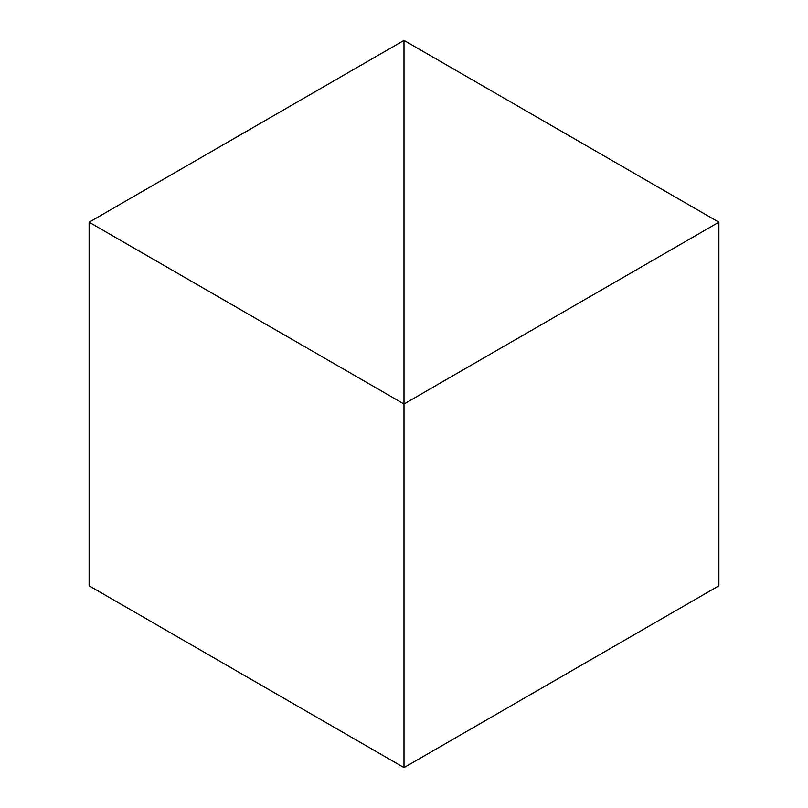 <?xml version="1.0" encoding="UTF-8"?>
<svg xmlns="http://www.w3.org/2000/svg" width="808" height="808" viewBox="0 0 808 808"><rect width="100%" height="100%" fill="white"/><g stroke="black" fill="none" stroke-linecap="round" stroke-linejoin="round"><path stroke-width="1.21" d="M404 767.6L404 40.4L89.112 222.2L89.112 585.8L89.112 222.2L404 404L404 767.6L89.112 585.8L404 767.6L404 40.4L89.112 222.2L404 404L404 767.6L718.888 585.8L718.888 222.2L404 40.4L404 404L718.888 222.2L718.888 585.8L404 767.6M404 40.4L404 404L718.888 222.2L404 40.4"/></g></svg>
